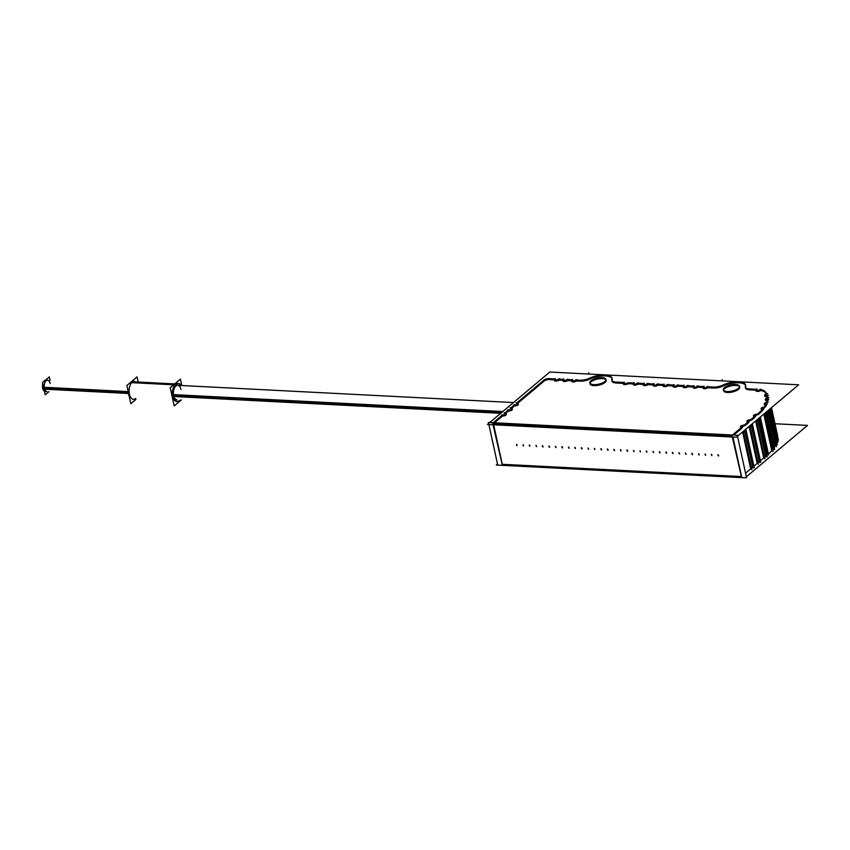 <?xml version="1.0" encoding="UTF-8"?>
<svg xmlns="http://www.w3.org/2000/svg" width="850" height="850" viewBox="0 0 850 850"><rect width="100%" height="100%" fill="white"/><g stroke="black" fill="none" stroke-linecap="round" stroke-linejoin="round"><path stroke-width="1.27" d="M580.04 381.172L576.428 380.981A2.582 0.978 167.7 0 1 572.964 381.969A2.582 0.978 167.7 0 1 571.742 381.427M571.976 380.874A2.582 0.978 167.7 0 1 572.093 380.757A2.582 0.978 167.7 0 0 572.964 381.969A2.582 0.978 167.7 0 1 572.093 380.757A2.582 0.978 167.7 0 0 572.964 381.969A2.582 0.978 167.7 0 0 576.428 380.981A2.582 0.978 167.7 0 1 572.964 381.969M769.781 409.073L776.826 441.373A64.494 24.416 167.7 0 1 776.741 441.904A64.494 24.416 167.7 0 0 776.826 441.373L769.781 409.073L776.826 441.373A64.494 24.416 167.7 0 1 776.741 441.904M767.582 410.922L775.232 445.974A64.494 24.416 167.7 0 1 774.244 447.61A64.494 24.416 167.7 0 0 775.232 445.974L767.582 410.922L775.232 445.974A64.494 24.416 167.7 0 1 774.244 447.61M773.149 448.577A2.582 0.978 -12.3 0 0 772.363 448.715A2.582 0.978 -12.3 0 1 773.149 448.577A2.582 0.978 -12.3 0 0 772.363 448.715A2.582 0.978 -12.3 0 1 773.149 448.577M763.789 414.12L771.768 450.734A64.494 24.416 167.7 0 1 768.421 453.985A64.494 24.416 167.7 0 0 771.768 450.734L763.789 414.12L771.768 450.734A64.494 24.416 167.7 0 1 768.421 453.985M767.89 454.431L759.826 417.446L767.89 454.431L766.934 455.239M765.691 455.759A2.582 0.978 -12.3 0 0 764.278 456.025A2.582 0.978 -12.3 0 1 765.691 455.759A2.582 0.978 -12.3 0 0 764.278 456.025A2.582 0.978 -12.3 0 1 765.691 455.759M755.65 420.952L763.714 457.938L755.65 420.952L763.714 457.938L760.421 460.711M759.178 461.231A2.582 0.978 -12.3 0 0 757.764 461.507A2.582 0.978 -12.3 0 1 759.178 461.231A2.582 0.978 -12.3 0 0 757.764 461.507A2.582 0.978 -12.3 0 1 759.178 461.231M749.137 426.434L757.201 463.42L749.137 426.434L757.201 463.42L753.897 466.193M752.664 466.714A2.582 0.978 -12.3 0 0 751.241 466.99A2.582 0.978 -12.3 0 1 752.664 466.714A2.582 0.978 -12.3 0 0 751.241 466.99A2.582 0.978 -12.3 0 1 752.664 466.714M745.556 473.206L750.678 468.892L742.613 431.906L750.678 468.892L745.556 473.206L750.678 468.892L742.613 431.906M493.659 424.766L502.276 464.281L493.659 424.766L502.276 464.281L740.924 476.531M623.178 383.382L616.165 383.021M612.011 380.672A8.776 3.326 167.7 0 1 612.096 380.354A8.776 3.326 167.7 0 0 615.273 382.946A8.776 3.326 167.7 0 1 612.021 381.172M612.064 378.558A14.45 5.472 -12.3 0 0 605.402 375.966A14.45 5.472 -12.3 0 1 612.255 379.652A14.45 5.472 -12.3 0 0 612.223 379.015M605.402 375.966A14.45 5.472 -12.3 0 1 612.255 379.652A14.45 5.472 -12.3 0 0 605.402 375.966A14.45 5.472 -12.3 0 0 589.624 379.206A14.45 5.472 -12.3 0 1 605.402 375.966A14.45 5.472 -12.3 0 0 589.624 379.206M625.876 384.508A2.582 0.978 167.7 0 1 624.537 384.614A2.582 0.978 167.7 0 0 625.876 384.508A2.582 0.978 167.7 0 1 624.537 384.614A2.582 0.978 167.7 0 1 623.326 384.072M623.56 383.52A2.582 0.978 167.7 0 1 623.677 383.414A2.582 0.978 167.7 0 0 624.537 384.614A2.582 0.978 167.7 0 1 623.677 383.414A2.582 0.978 167.7 0 0 624.537 384.614M630.179 383.743A3.868 1.466 -12.3 0 0 626.801 384.264A3.868 1.466 -12.3 0 1 630.179 383.743A3.868 1.466 -12.3 0 0 626.801 384.264M633.144 383.892L630.966 383.786M643.121 384.413L637.978 384.147A2.582 0.978 167.7 0 1 634.514 385.124A2.582 0.978 167.7 0 1 633.293 384.582M633.526 384.03A2.582 0.978 167.7 0 1 633.654 383.924A2.582 0.978 167.7 0 0 634.514 385.124A2.582 0.978 167.7 0 1 633.654 383.924A2.582 0.978 167.7 0 0 634.514 385.124A2.582 0.978 167.7 0 0 637.978 384.147A2.582 0.978 167.7 0 1 634.514 385.124M653.087 384.922L647.955 384.657A2.582 0.978 167.7 0 1 644.481 385.645A2.582 0.978 167.7 0 1 643.269 385.092M643.492 384.551A2.582 0.978 167.7 0 1 643.62 384.434A2.582 0.978 167.7 0 0 644.481 385.645A2.582 0.978 167.7 0 1 643.62 384.434A2.582 0.978 167.7 0 0 644.481 385.645A2.582 0.978 167.7 0 0 647.955 384.657A2.582 0.978 167.7 0 1 644.481 385.645M663.053 385.433L657.921 385.167A2.582 0.978 167.7 0 1 654.457 386.155A2.582 0.978 167.7 0 1 653.236 385.603M653.469 385.061A2.582 0.978 167.7 0 1 653.586 384.944A2.582 0.978 167.7 0 0 654.457 386.155A2.582 0.978 167.7 0 1 653.586 384.944A2.582 0.978 167.7 0 0 654.457 386.155A2.582 0.978 167.7 0 0 657.921 385.167A2.582 0.978 167.7 0 1 654.457 386.155M673.03 385.942L667.898 385.677A2.582 0.978 167.7 0 1 664.424 386.665A2.582 0.978 167.7 0 1 663.202 386.123M663.436 385.571A2.582 0.978 167.7 0 1 663.563 385.454A2.582 0.978 167.7 0 0 664.424 386.665A2.582 0.978 167.7 0 1 663.563 385.454A2.582 0.978 167.7 0 0 664.424 386.665A2.582 0.978 167.7 0 0 667.898 385.677A2.582 0.978 167.7 0 1 664.424 386.665M682.996 386.453L677.864 386.197A2.582 0.978 167.7 0 1 674.39 387.175A2.582 0.978 167.7 0 1 673.179 386.633M673.412 386.081A2.582 0.978 167.7 0 1 673.529 385.974A2.582 0.978 167.7 0 0 674.39 387.175A2.582 0.978 167.7 0 1 673.529 385.974A2.582 0.978 167.7 0 0 674.39 387.175A2.582 0.978 167.7 0 0 677.864 386.197A2.582 0.978 167.7 0 1 674.39 387.175M692.963 386.962L687.831 386.707A2.582 0.978 167.7 0 1 684.367 387.685A2.582 0.978 167.7 0 1 683.145 387.143M683.379 386.591A2.582 0.978 167.7 0 1 683.496 386.484A2.582 0.978 167.7 0 0 684.367 387.685A2.582 0.978 167.7 0 1 683.496 386.484A2.582 0.978 167.7 0 0 684.367 387.685A2.582 0.978 167.7 0 0 687.831 386.707A2.582 0.978 167.7 0 1 684.367 387.685M702.939 387.483L697.808 387.217A2.582 0.978 167.7 0 1 694.333 388.195A2.582 0.978 167.7 0 1 693.111 387.653M693.345 387.101A2.582 0.978 167.7 0 1 693.472 386.994A2.582 0.978 167.7 0 0 694.333 388.195A2.582 0.978 167.7 0 1 693.472 386.994A2.582 0.978 167.7 0 0 694.333 388.195A2.582 0.978 167.7 0 0 697.808 387.217A2.582 0.978 167.7 0 1 694.333 388.195M713.554 388.025L707.774 387.728A2.582 0.978 167.7 0 1 704.299 388.716A2.582 0.978 167.7 0 1 703.088 388.163M703.322 387.621A2.582 0.978 167.7 0 1 703.439 387.504A2.582 0.978 167.7 0 0 704.299 388.716A2.582 0.978 167.7 0 1 703.439 387.504A2.582 0.978 167.7 0 0 704.299 388.716A2.582 0.978 167.7 0 0 707.774 387.728A2.582 0.978 167.7 0 1 704.299 388.716M722.319 386.421A8.776 3.326 167.7 0 1 714.436 388.046A8.776 3.326 167.7 0 0 722.319 386.421A8.776 3.326 167.7 0 1 714.436 388.046M745.567 385.411A14.45 5.472 -12.3 0 0 738.916 382.819A14.45 5.472 -12.3 0 0 723.138 386.059A14.45 5.472 -12.3 0 1 738.916 382.819A14.45 5.472 -12.3 0 0 723.138 386.059M738.916 382.819A14.45 5.472 -12.3 0 1 745.769 386.506A14.45 5.472 -12.3 0 0 738.916 382.819A14.45 5.472 -12.3 0 1 745.769 386.506A14.45 5.472 -12.3 0 0 745.726 385.879M745.524 387.526A8.776 3.326 167.7 0 1 745.609 387.207A8.776 3.326 167.7 0 0 748.786 389.799A8.776 3.326 167.7 0 1 745.535 388.025M755.862 390.192L749.679 389.884M765.202 392.434A15.481 5.854 -12.3 0 0 760.58 390.533A15.481 5.854 -12.3 0 1 765.202 392.434A15.481 5.854 -12.3 0 0 760.58 390.533A2.582 0.978 167.7 0 1 757.233 391.425A2.582 0.978 167.7 0 1 756.011 390.883M756.245 390.331A2.582 0.978 167.7 0 1 756.362 390.224A2.582 0.978 167.7 0 0 757.233 391.425A2.582 0.978 167.7 0 1 756.362 390.224A2.582 0.978 167.7 0 0 757.233 391.425A2.582 0.978 167.7 0 0 760.58 390.533A2.582 0.978 167.7 0 1 757.233 391.425M766.328 393.837A64.494 24.416 -12.3 0 0 765.468 392.732A64.494 24.416 -12.3 0 1 766.328 393.837A64.494 24.416 -12.3 0 0 765.468 392.732M767.869 397.322A64.494 24.416 -12.3 0 1 767.954 397.8A64.494 24.416 -12.3 0 0 767.656 396.514A2.582 0.978 167.7 0 1 766.02 396.684A2.582 0.978 167.7 0 1 764.809 396.132M765.032 395.59A2.582 0.978 167.7 0 1 766.859 394.697A2.582 0.978 167.7 0 0 764.841 395.866A2.582 0.978 167.7 0 0 766.02 396.684A2.582 0.978 167.7 0 1 764.841 395.866A2.582 0.978 167.7 0 1 766.859 394.697A2.582 0.978 167.7 0 0 764.841 395.866A2.582 0.978 167.7 0 0 766.02 396.684A2.582 0.978 167.7 0 0 767.656 396.514A2.582 0.978 167.7 0 1 766.02 396.684M767.571 400.839A2.582 0.978 167.7 0 1 766.742 400.871A2.582 0.978 167.7 0 0 767.571 400.839A2.582 0.978 167.7 0 1 766.742 400.871A2.582 0.978 167.7 0 1 765.531 400.318M765.754 399.776A2.582 0.978 167.7 0 1 767.996 398.788A2.582 0.978 167.7 0 0 765.606 399.967A2.582 0.978 167.7 0 0 766.742 400.871A2.582 0.978 167.7 0 1 765.606 399.967A2.582 0.978 167.7 0 1 767.996 398.788A2.582 0.978 167.7 0 0 765.606 399.967A2.582 0.978 167.7 0 0 766.742 400.871M764.639 404.313A2.582 0.978 167.7 0 1 767.093 403.283A2.582 0.978 167.7 0 0 764.522 404.451A2.582 0.978 167.7 0 0 765.606 405.397A2.582 0.978 167.7 0 1 764.405 404.855M761.579 409.041A2.582 0.978 167.7 0 1 764.299 407.979A2.582 0.978 167.7 0 0 761.685 408.946A2.582 0.978 167.7 0 0 761.919 410.04A2.582 0.978 167.7 0 1 761.356 409.594M753.876 416.256A2.582 0.978 167.7 0 1 756.84 415.161A2.582 0.978 167.7 0 0 754.258 415.947A2.582 0.978 167.7 0 0 753.844 417.074A2.582 0.978 167.7 0 1 753.653 416.797M747.362 421.728A2.582 0.978 167.7 0 1 750.327 420.644A2.582 0.978 167.7 0 0 747.745 421.43A2.582 0.978 167.7 0 0 747.331 422.556A2.582 0.978 167.7 0 1 747.129 422.28M740.849 427.21A2.582 0.978 167.7 0 1 743.814 426.116A2.582 0.978 167.7 0 0 741.232 426.902A2.582 0.978 167.7 0 0 740.817 428.028A2.582 0.978 167.7 0 1 740.616 427.752M506.377 414.375A2.582 0.978 167.7 0 1 505.187 415.522A2.582 0.978 167.7 0 1 502.552 416.011L494.487 422.801M502.552 416.011A2.582 0.978 167.7 0 0 506.026 415.034A2.582 0.978 167.7 0 0 505.155 413.822A2.582 0.978 167.7 0 1 506.026 415.034A2.582 0.978 167.7 0 1 502.552 416.011A2.582 0.978 167.7 0 0 506.026 415.034A2.582 0.978 167.7 0 0 505.155 413.822A2.582 0.978 167.7 0 1 505.941 413.971M512.369 409.328A2.582 0.978 167.7 0 1 511.19 410.476A2.582 0.978 167.7 0 1 508.544 410.975L505.973 413.142M508.544 410.975A2.582 0.978 167.7 0 0 512.019 409.998A2.582 0.978 167.7 0 0 511.158 408.786A2.582 0.978 167.7 0 1 512.019 409.998A2.582 0.978 167.7 0 1 508.544 410.975A2.582 0.978 167.7 0 0 512.019 409.998A2.582 0.978 167.7 0 0 511.158 408.786A2.582 0.978 167.7 0 1 511.934 408.924M518.372 404.292A2.582 0.978 167.7 0 1 517.183 405.439A2.582 0.978 167.7 0 1 514.548 405.939L511.966 408.106M514.548 405.939A2.582 0.978 167.7 0 0 518.011 404.951A2.582 0.978 167.7 0 0 517.151 403.75A2.582 0.978 167.7 0 1 518.011 404.951A2.582 0.978 167.7 0 1 514.548 405.939A2.582 0.978 167.7 0 0 518.011 404.951A2.582 0.978 167.7 0 0 517.151 403.75A2.582 0.978 167.7 0 1 517.926 403.888M543.702 381.427L517.958 403.059M549.334 379.589A3.868 1.466 -12.3 0 0 544.128 381.066A3.868 1.466 -12.3 0 1 549.334 379.589A3.868 1.466 -12.3 0 0 544.128 381.066M554.253 379.844L550.12 379.631M562.923 380.29L559.088 380.099A2.582 0.978 167.7 0 1 555.624 381.076A2.582 0.978 167.7 0 1 554.402 380.534M554.636 379.982A2.582 0.978 167.7 0 1 554.753 379.876A2.582 0.978 167.7 0 0 555.624 381.076A2.582 0.978 167.7 0 1 554.753 379.876A2.582 0.978 167.7 0 0 555.624 381.076A2.582 0.978 167.7 0 0 559.088 380.099A2.582 0.978 167.7 0 1 555.624 381.076M571.593 380.736L567.758 380.534A2.582 0.978 167.7 0 1 564.294 381.522A2.582 0.978 167.7 0 1 563.072 380.981M563.306 380.428A2.582 0.978 167.7 0 1 563.423 380.322A2.582 0.978 167.7 0 0 564.294 381.522A2.582 0.978 167.7 0 1 563.423 380.322A2.582 0.978 167.7 0 0 564.294 381.522A2.582 0.978 167.7 0 0 567.758 380.534A2.582 0.978 167.7 0 1 564.294 381.522M588.816 379.567A8.776 3.326 167.7 0 1 580.922 381.193A8.776 3.326 167.7 0 0 588.816 379.567A8.776 3.326 167.7 0 1 580.922 381.193M739.681 387.196A8.256 3.124 167.7 0 1 735.888 390.873A8.256 3.124 167.7 0 1 727.441 392.456A8.256 3.124 167.7 0 1 723.552 390.713M723.541 390.214A8.256 3.124 167.7 0 1 735.781 385.443A8.256 3.124 167.7 0 1 739.479 386.739M606.167 380.343A8.256 3.124 167.7 0 1 602.374 384.009A8.256 3.124 167.7 0 1 593.938 385.603A8.256 3.124 167.7 0 1 590.038 383.86M590.028 383.361A8.256 3.124 167.7 0 1 602.278 378.59A8.256 3.124 167.7 0 1 605.965 379.886M768.793 409.902L776.199 443.838M765.722 412.484L773.585 448.534M766.328 455.749L758.264 418.763M759.804 461.231L751.74 424.235M753.291 466.703L745.227 429.717M516.492 444.369L517.151 445.474M522.994 444.709L523.653 445.804M529.274 445.092L529.847 446.239L529.561 445.049M535.989 445.379L536.658 446.473M542.279 445.761L543.161 446.813L542.258 445.783M548.781 446.091L549.663 447.142M549.631 447.164L548.76 446.123M555.284 446.431L556.166 447.472M556.134 447.493L555.263 446.452M561.786 446.76L562.668 447.812M562.636 447.833L562.073 446.717M568.501 447.047L569.171 448.141M574.791 447.429L575.365 448.577L575.078 447.387M581.294 447.769L582.176 448.811M581.506 447.716L581.867 448.906L581.581 447.716M588.009 448.046L588.678 449.14M594.299 448.428L594.872 449.576L594.586 448.386M600.801 448.768L601.673 449.809M601.651 449.831L600.769 448.789M607.304 449.098L608.175 450.149M608.154 450.171L607.591 449.055M613.806 449.438L614.678 450.479L613.774 449.459M620.309 449.767L621.18 450.819M621.159 450.84L620.277 449.788M626.811 450.096L627.683 451.148M627.661 451.169L627.098 450.054M633.526 450.383L634.185 451.478M640.39 451.913L640.103 450.723M646.308 451.106L646.893 452.243L646.606 451.053M653.034 451.382L653.692 452.487M659.313 451.775L660.195 452.816L659.292 451.796M665.816 452.104L666.697 453.156M666.676 453.167L665.794 452.126M672.318 452.434L673.2 453.486M673.179 453.507L672.297 452.466M678.821 452.774L679.702 453.815M679.681 453.836L678.799 452.795M686.173 454.176L685.302 453.124L686.205 454.155M692.134 453.348L692.707 454.484L691.826 453.443M698.551 453.719L699.21 454.824M705.054 454.059L705.713 455.154M711.333 454.442L711.907 455.579L711.62 454.389M717.836 454.771L718.718 455.823M718.059 454.718L718.664 455.866L717.814 454.803M174.887 399.638L176.928 399.744A7.225 3.91 -87.1 0 1 173.655 395.601A7.225 3.91 -87.1 0 1 177.671 385.316L513.485 402.56L175.631 385.22M177.767 383.52A9.031 4.877 92.9 0 0 175.525 384.37A9.031 4.877 92.9 0 0 172.454 394.379A9.031 4.877 92.9 0 0 176.843 401.551M177.278 401.54A9.031 4.877 92.9 0 0 179.084 400.701A9.031 4.877 92.9 0 1 172.741 396.366A9.031 4.877 92.9 0 1 175.525 384.37A9.031 4.877 92.9 0 0 172.741 396.366A9.031 4.877 92.9 0 0 179.084 400.701A9.031 4.877 92.9 0 1 172.741 396.366A9.031 4.877 92.9 0 1 175.525 384.37A9.031 4.877 92.9 0 1 180.593 385.475A9.031 4.877 92.9 0 0 175.525 384.37A9.031 4.877 92.9 0 1 180.593 385.475M132.611 399.277L133.493 399.33A9.031 4.877 -87.1 0 1 129.104 392.147A9.031 4.877 -87.1 0 1 132.175 382.139A9.031 4.877 -87.1 0 1 134.417 381.289L133.535 381.246M45.231 391.436L46.963 391.521A5.674 3.071 -87.1 0 1 44.391 388.269A5.674 3.071 -87.1 0 1 47.547 380.184L45.815 380.099M572.581 379.387A2.582 0.978 -12.3 0 0 571.529 380.471A2.582 0.978 -12.3 0 0 573.994 380.928A2.582 0.978 -12.3 0 0 576.566 379.589M488.877 424.522L497.494 464.036L496.294 465.035L745.142 477.817L807.5 425.404L774.616 423.725M615.071 382.033L624.357 382.5M612.106 378.973A8.776 3.326 -12.3 0 0 611.819 380.216A8.776 3.326 -12.3 0 0 616.866 382.096M611.692 379.844A14.45 5.472 -12.3 0 0 612.011 378.069A14.45 5.472 -12.3 0 0 604.297 374.978M606.061 375.073A14.45 5.472 -12.3 0 0 588.614 378.654M745.291 477.7L746.555 477.764L737.29 435.264L488.431 422.482L488.644 423.438L487.443 424.447L736.291 437.219L798.649 384.816L549.801 372.034L489.696 422.556M624.166 382.033A2.582 0.978 -12.3 0 0 623.114 383.116A2.582 0.978 -12.3 0 0 624.782 383.669A2.582 0.978 -12.3 0 0 627.438 382.936M625.696 383.679A3.868 1.466 167.7 0 1 630.774 382.893M629.085 382.744L634.323 383.021M634.132 382.543A2.582 0.978 -12.3 0 0 633.091 383.626A2.582 0.978 -12.3 0 0 635.545 384.094A2.582 0.978 -12.3 0 0 638.116 382.744M636.894 383.148L644.3 383.531M644.109 383.053A2.582 0.978 -12.3 0 0 643.057 384.147A2.582 0.978 -12.3 0 0 645.511 384.604A2.582 0.978 -12.3 0 0 648.082 383.265M646.861 383.658L654.266 384.041M654.075 383.573A2.582 0.978 -12.3 0 0 653.023 384.657A2.582 0.978 -12.3 0 0 655.488 385.114A2.582 0.978 -12.3 0 0 658.059 383.775M656.827 384.168L664.232 384.551M664.041 384.083A2.582 0.978 -12.3 0 0 663 385.167A2.582 0.978 -12.3 0 0 665.454 385.624A2.582 0.978 -12.3 0 0 668.026 384.285M666.804 384.678L674.209 385.061M674.018 384.593A2.582 0.978 -12.3 0 0 672.966 385.677A2.582 0.978 -12.3 0 0 675.421 386.134A2.582 0.978 -12.3 0 0 677.992 384.795M676.77 385.199L684.176 385.571M683.984 385.103A2.582 0.978 -12.3 0 0 682.933 386.187A2.582 0.978 -12.3 0 0 685.398 386.644A2.582 0.978 -12.3 0 0 687.969 385.305M686.736 385.709L694.142 386.091M693.951 385.613A2.582 0.978 -12.3 0 0 692.909 386.707A2.582 0.978 -12.3 0 0 695.364 387.164A2.582 0.978 -12.3 0 0 697.935 385.826M696.713 386.219L704.119 386.601M703.928 386.123A2.582 0.978 -12.3 0 0 702.876 387.217A2.582 0.978 -12.3 0 0 705.33 387.674A2.582 0.978 -12.3 0 0 707.901 386.336M706.679 386.729L714.234 387.122M712.491 387.005A8.776 3.326 -12.3 0 0 723.711 384.699M739.574 381.926A14.45 5.472 -12.3 0 0 722.128 385.507M745.206 386.697A14.45 5.472 -12.3 0 0 745.524 384.922A14.45 5.472 -12.3 0 0 737.8 381.841M745.62 385.826A8.776 3.326 -12.3 0 0 745.333 387.069A8.776 3.326 -12.3 0 0 750.38 388.949M748.584 388.886L757.042 389.321M756.851 388.843A2.582 0.978 -12.3 0 0 755.809 389.927A2.582 0.978 -12.3 0 0 758.157 390.405A2.582 0.978 -12.3 0 0 760.793 389.141M765.276 391.829A15.481 5.854 -12.3 0 0 759.571 389.481M766.849 394.103A64.494 24.416 -12.3 0 0 764.681 391.159M767.678 393.561A2.582 0.978 -12.3 0 0 764.596 395.186A2.582 0.978 -12.3 0 0 768.411 395.25M771.173 407.904L777.676 437.75M767.869 398.225A64.494 24.416 -12.3 0 0 767.656 396.366A64.494 24.416 -12.3 0 0 767.316 395.186M771.099 407.979L778.122 440.215M768.857 397.726A2.582 0.978 -12.3 0 0 765.319 399.373A2.582 0.978 -12.3 0 0 768.772 399.574M770.684 408.319L778.037 442.074M768.581 410.093L776.241 445.219M766.976 402.73A64.494 24.416 -12.3 0 0 767.816 399.415M769.611 409.222L777.357 444.763M768.092 402.263A2.582 0.978 -12.3 0 0 765.425 402.741A2.582 0.978 -12.3 0 0 764.203 403.909A2.582 0.978 -12.3 0 0 767.199 404.249M768.485 410.168L776.464 446.739M765.351 412.803L773.447 449.937M764.182 407.437A64.494 24.416 -12.3 0 0 766.403 403.994M766.456 411.878L774.658 449.544M765.372 407.044A64.494 24.416 -12.3 0 0 766.381 405.386A64.494 24.416 -12.3 0 1 765.372 407.044A2.582 0.978 -12.3 0 0 762.567 407.394A2.582 0.978 -12.3 0 0 761.143 408.638A2.582 0.978 -12.3 0 0 763.714 409.073M764.66 413.387L772.979 451.573M758.285 413.334A64.494 24.416 -12.3 0 0 763.109 408.744M760.357 416.999L768.623 454.941M759.358 412.441L756.734 414.651M757.722 419.209L765.999 457.151M758.869 418.253L767.284 456.832M758.019 414.332A2.582 0.978 -12.3 0 0 755.087 414.524A2.582 0.978 -12.3 0 0 753.44 415.852A2.582 0.978 -12.3 0 0 755.629 416.351M756.479 420.261L764.894 458.841M755.193 415.947L750.221 420.123M751.209 424.692L759.486 462.623M752.356 423.725L760.771 462.315M751.496 419.815A2.582 0.978 -12.3 0 0 748.574 420.006A2.582 0.978 -12.3 0 0 746.927 421.324A2.582 0.978 -12.3 0 0 749.105 421.823M749.955 425.733L758.37 464.323M748.669 421.43L743.697 425.606M744.696 430.164L752.962 468.106M745.832 429.207L754.247 467.787M744.982 425.297A2.582 0.978 -12.3 0 0 742.05 425.478A2.582 0.978 -12.3 0 0 740.403 426.806A2.582 0.978 -12.3 0 0 742.592 427.306M743.442 431.216L751.857 469.806M742.156 426.902L731.967 435.466L741.625 477.636M502.881 414.619L492.692 423.183L502.339 465.354M501.596 414.928A2.582 0.978 -12.3 0 0 504.517 414.747A2.582 0.978 -12.3 0 0 506.164 413.419A2.582 0.978 -12.3 0 0 503.986 412.919M504.422 413.323L508.874 409.583M507.588 409.891A2.582 0.978 -12.3 0 0 510.521 409.7A2.582 0.978 -12.3 0 0 512.168 408.382A2.582 0.978 -12.3 0 0 509.979 407.883M510.414 408.276L514.866 404.536M513.581 404.855A2.582 0.978 -12.3 0 0 516.513 404.664A2.582 0.978 -12.3 0 0 518.16 403.336A2.582 0.978 -12.3 0 0 515.971 402.836M516.407 403.251L544.468 379.663M543.522 380.566A3.868 1.466 167.7 0 1 546.263 379.004A3.868 1.466 167.7 0 1 549.929 378.749M548.25 378.601L555.433 378.962M555.241 378.494A2.582 0.978 -12.3 0 0 554.2 379.578A2.582 0.978 -12.3 0 0 556.654 380.035A2.582 0.978 -12.3 0 0 559.226 378.696M558.004 379.1L564.102 379.408M563.911 378.941A2.582 0.978 -12.3 0 0 562.87 380.024A2.582 0.978 -12.3 0 0 565.324 380.481A2.582 0.978 -12.3 0 0 567.896 379.142M566.674 379.546L572.773 379.854M173.347 394.612L502.817 411.527M181.804 385.528L180.413 379.132L170.223 387.696L174.197 405.928L181.284 399.967M174.728 383.913L131.835 381.703M176.949 384.019A9.031 4.877 92.9 0 0 173.304 393.901A9.031 4.877 92.9 0 0 177.724 401.593A9.031 4.877 92.9 0 0 180.487 400.244M128.18 391.489A9.031 4.877 92.9 0 0 129.243 396.355M179.424 401.136A9.031 4.877 92.9 0 0 180.742 399.946M181.486 385.517A9.031 4.877 92.9 0 0 178.649 383.562A9.031 4.877 92.9 0 0 175.886 384.912M173.666 384.806L130.773 382.596M138.051 381.48L137.062 376.911L126.873 385.475L130.847 403.707L135.915 399.447M128.382 393.476L42.914 389.087A5.674 3.071 92.9 0 1 42.755 383.647M45.496 380.109A5.674 3.071 92.9 0 0 43.456 381.831M128.191 391.595L42.5 387.186A5.674 3.071 92.9 0 0 44.391 391.17M50.076 380.322L49.332 376.901L42.532 382.606L45.188 394.814L48.981 391.627M173.644 396.504L500.714 413.302M516.832 445.612L516.556 444.38M523.334 445.942L523.058 444.709M529.837 446.282L529.221 445.134M529.486 445.039L529.763 446.271M536.339 446.611L536.063 445.379M542.842 446.951L542.566 445.708M542.491 445.708L542.767 446.941M549.334 447.281L549.068 446.048M548.994 446.048L549.27 447.281M555.836 447.61L555.592 446.335M555.496 446.377L555.773 447.61M562.339 447.95L561.733 446.803M561.999 446.707L562.275 447.95M568.841 448.279L568.576 447.047M575.344 448.619L574.738 447.472M575.004 447.376L575.28 448.609M581.846 448.949L581.241 447.812M588.349 449.289L588.083 448.046M594.851 449.618L594.246 448.471M594.511 448.375L594.777 449.618M601.354 449.947L601.099 448.672M601.014 448.715L601.279 449.947M607.856 450.288L607.251 449.14M607.516 449.044L607.782 450.277M614.359 450.617L614.093 449.384M614.019 449.384L614.284 450.617M620.861 450.957L620.596 449.724M620.521 449.714L620.787 450.946M627.364 451.286L626.758 450.149M627.024 450.054L627.289 451.286M633.866 451.626L633.601 450.383M640.029 450.712L640.294 451.956M646.871 452.285L646.266 451.148M646.531 451.053L646.797 452.285M653.374 452.625L653.108 451.392M659.876 452.954L659.611 451.722M659.536 451.722L659.802 452.954M666.379 453.294L666.113 452.051M666.039 452.051L666.304 453.284M672.881 453.624L672.616 452.391M672.541 452.391L672.807 453.624M679.384 453.953L679.107 452.721M679.044 452.721L679.309 453.953M685.897 454.251L685.61 453.061M685.546 453.05L685.812 454.293M692.389 454.623L691.773 453.486M692.049 453.39L692.314 454.623M698.891 454.962L698.615 453.73M705.394 455.292L705.117 454.059M711.896 455.632L711.28 454.484M711.556 454.389L711.822 455.621M718.399 455.961L718.122 454.729M575.333 379.982L580.72 380.258M578.988 380.141A8.776 3.326 -12.3 0 0 590.208 377.846M736.429 384.572A8.256 3.124 -12.3 0 0 727.579 385.9A8.256 3.124 -12.3 0 0 723.339 389.757A8.256 3.124 -12.3 0 0 728.153 391.521M726.389 391.436A8.256 3.124 -12.3 0 0 735.229 390.097A8.256 3.124 -12.3 0 0 739.468 386.24A8.256 3.124 -12.3 0 0 734.666 384.476M602.916 377.719A8.256 3.124 -12.3 0 0 594.076 379.047A8.256 3.124 -12.3 0 0 589.826 382.904A8.256 3.124 -12.3 0 0 594.639 384.668M592.875 384.572A8.256 3.124 -12.3 0 0 601.715 383.244A8.256 3.124 -12.3 0 0 605.965 379.387A8.256 3.124 -12.3 0 0 601.152 377.623M767.667 402.252A64.494 24.416 -12.3 0 0 767.975 400.786A64.494 24.416 -12.3 0 1 767.667 402.252M759.571 413.387A64.494 24.416 -12.3 0 0 762.918 410.146A64.494 24.416 -12.3 0 1 759.571 413.387M758.083 414.641L759.039 413.844L758.083 414.641M751.57 420.123L754.864 417.35L751.57 420.123M745.046 425.595L748.351 422.822L745.046 425.595M733.763 435.083L741.827 428.304L733.763 435.083M493.425 423.683L732.073 435.933L493.425 423.683M727.441 392.456A8.256 3.124 167.7 0 1 724.678 388.599A8.256 3.124 167.7 0 1 735.781 385.443A8.256 3.124 167.7 0 1 738.554 389.311A8.256 3.124 167.7 0 1 727.441 392.456A8.256 3.124 167.7 0 1 724.678 388.599A8.256 3.124 167.7 0 1 735.781 385.443A8.256 3.124 167.7 0 1 738.554 389.311A8.256 3.124 167.7 0 1 727.441 392.456A8.256 3.124 167.7 0 1 724.678 388.599A8.256 3.124 167.7 0 1 735.781 385.443A8.256 3.124 167.7 0 1 738.554 389.311A8.256 3.124 167.7 0 1 727.441 392.456M593.938 385.603A8.256 3.124 167.7 0 1 591.164 381.746A8.256 3.124 167.7 0 1 602.278 378.59A8.256 3.124 167.7 0 1 605.041 382.457A8.256 3.124 167.7 0 1 593.938 385.603A8.256 3.124 167.7 0 1 591.164 381.746A8.256 3.124 167.7 0 1 602.278 378.59A8.256 3.124 167.7 0 1 605.041 382.457A8.256 3.124 167.7 0 1 593.938 385.603A8.256 3.124 167.7 0 1 591.164 381.746A8.256 3.124 167.7 0 1 602.278 378.59A8.256 3.124 167.7 0 1 605.041 382.457A8.256 3.124 167.7 0 1 593.938 385.603M732.944 437.049L741.561 476.563L732.944 437.049M516.842 445.57L516.577 444.327L516.842 445.57M523.345 445.899L523.079 444.667L523.345 445.899M529.847 446.239L529.582 444.996L529.847 446.239M536.35 446.569L536.084 445.336L536.35 446.569M542.852 446.898L542.587 445.666L542.852 446.898M549.355 447.238L549.089 445.995L549.355 447.238M562.36 447.908L562.094 446.664L562.36 447.908M568.862 448.237L568.597 447.004L568.862 448.237M575.365 448.577L575.099 447.334L575.365 448.577M581.867 448.906L581.591 447.674L581.867 448.906M588.37 449.236L588.094 448.003L588.37 449.236M594.872 449.576L594.596 448.332L594.872 449.576M607.878 450.245L607.601 449.002L607.878 450.245M614.38 450.574L614.104 449.342L614.38 450.574M620.883 450.904L620.606 449.671L620.883 450.904M627.385 451.244L627.109 450.011L627.385 451.244M633.888 451.573L633.611 450.341L633.888 451.573M646.893 452.243L646.616 451.01L646.893 452.243M653.384 452.582L653.119 451.339L653.384 452.582M659.887 452.912L659.621 451.679L659.887 452.912M666.389 453.241L666.124 452.009L666.389 453.241M672.892 453.581L672.626 452.338L672.892 453.581M679.394 453.911L679.129 452.678L679.394 453.911M698.902 454.92L698.636 453.677L698.902 454.92M705.404 455.249L705.139 454.017L705.404 455.249M711.907 455.579L711.641 454.346L711.907 455.579M718.409 455.919L718.144 454.676L718.409 455.919M173.655 395.601L501.723 412.441L173.655 395.601A7.225 3.91 -87.1 0 1 175.876 386.006A7.225 3.91 -87.1 0 1 180.954 389.47A7.225 3.91 -87.1 0 0 175.876 386.006A7.225 3.91 -87.1 0 0 173.655 395.601A7.225 3.91 -87.1 0 1 175.876 386.006A7.225 3.91 -87.1 0 1 180.954 389.47M132.175 382.139L174.261 384.306L132.175 382.139A9.031 4.877 -87.1 0 0 129.391 394.145A9.031 4.877 -87.1 0 0 135.734 398.469A9.031 4.877 -87.1 0 1 129.391 394.145A9.031 4.877 -87.1 0 1 132.175 382.139A9.031 4.877 -87.1 0 0 129.391 394.145A9.031 4.877 -87.1 0 0 135.734 398.469M44.391 388.269L128.265 392.572L44.391 388.269A5.674 3.071 -87.1 0 1 46.144 380.726A5.674 3.071 -87.1 0 1 50.129 383.446A5.674 3.071 -87.1 0 0 46.144 380.726A5.674 3.071 -87.1 0 0 44.391 388.269A5.674 3.071 -87.1 0 1 46.144 380.726A5.674 3.071 -87.1 0 1 50.129 383.446M722.213 379.621L722.489 380.906L722.213 379.621M771.492 407.639L777.686 436.039L771.492 407.639M771.332 407.777L778.409 440.226L771.332 407.777M769.558 409.264L777.293 444.763L769.558 409.264M766.094 412.176L774.233 449.491L766.094 412.176M756.957 419.858L757.191 420.92M750.433 425.34L750.667 426.392M743.92 430.812L744.154 431.874M588.699 372.767L588.976 374.053L588.699 372.767M748.786 389.799A8.776 3.326 167.7 0 1 745.609 387.207A8.776 3.326 167.7 0 0 748.786 389.799M767.954 397.8A64.494 24.416 -12.3 0 0 767.656 396.514A64.494 24.416 -12.3 0 1 767.954 397.8M765.606 405.397A2.582 0.978 167.7 0 1 764.522 404.451A2.582 0.978 167.7 0 1 767.093 403.283A2.582 0.978 167.7 0 0 764.522 404.451A2.582 0.978 167.7 0 0 765.606 405.397M761.919 410.04A2.582 0.978 167.7 0 1 761.685 408.946A2.582 0.978 167.7 0 1 764.299 407.979A2.582 0.978 167.7 0 0 761.685 408.946A2.582 0.978 167.7 0 0 761.919 410.04M753.844 417.074A2.582 0.978 167.7 0 1 754.258 415.947A2.582 0.978 167.7 0 1 756.84 415.161A2.582 0.978 167.7 0 0 754.258 415.947A2.582 0.978 167.7 0 0 753.844 417.074M747.331 422.556A2.582 0.978 167.7 0 1 747.745 421.43A2.582 0.978 167.7 0 1 750.327 420.644A2.582 0.978 167.7 0 0 747.745 421.43A2.582 0.978 167.7 0 0 747.331 422.556M740.817 428.028A2.582 0.978 167.7 0 1 741.232 426.902A2.582 0.978 167.7 0 1 743.814 426.116A2.582 0.978 167.7 0 0 741.232 426.902A2.582 0.978 167.7 0 0 740.817 428.028M615.273 382.946A8.776 3.326 167.7 0 1 612.096 380.354A8.776 3.326 167.7 0 0 615.273 382.946"/></g></svg>
